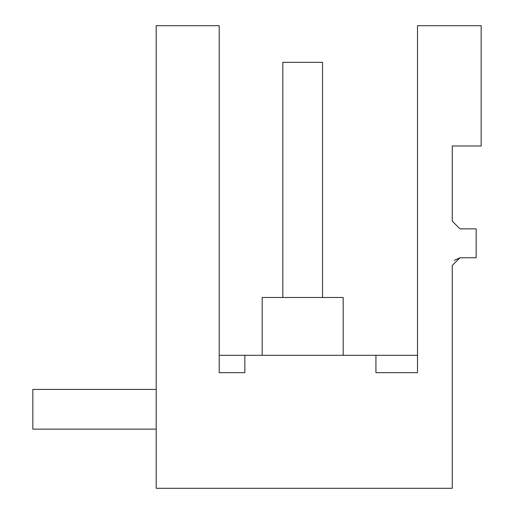 <?xml version="1.0" encoding="UTF-8"?>
<svg xmlns="http://www.w3.org/2000/svg" width="514" height="514" viewBox="0 0 514 514"><rect width="100%" height="100%" fill="white"/><g stroke="black" fill="none" stroke-linecap="round" stroke-linejoin="round"><path stroke-width="0.77" d="M454.203 260.36L459.966 257.771L476.157 257.771L476.157 228.858L459.966 228.858L452.256 221.148L452.256 145.976L481.168 145.976L481.168 25.7L417.496 25.7L417.496 372.65L375.927 372.65L417.496 372.65M375.927 372.65L375.927 355.302L244.857 355.302L244.857 372.65L219.208 372.65L244.857 372.65L219.208 372.65L219.208 25.7L156.192 25.7L156.192 488.3L452.256 488.3L452.256 265.481L459.966 257.771M459.966 228.858L452.256 221.148M262.185 355.302L262.185 297.477L343.179 297.477L343.179 355.302M156.192 389.419L32.832 389.419L32.832 429.126L156.192 429.126M322.535 297.477L322.535 62.322L282.828 62.322L282.828 297.477M244.857 355.302L219.208 355.302M417.496 355.302L375.927 355.302"/></g></svg>
